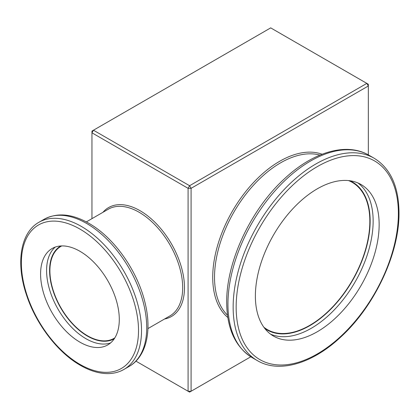 <?xml version="1.0" encoding="UTF-8"?>
<svg xmlns="http://www.w3.org/2000/svg" width="420" height="420" viewBox="0 0 420 420"><rect width="100%" height="100%" fill="white"/><g stroke="black" fill="none" stroke-linecap="round" stroke-linejoin="round"><path stroke-width="0.63" d="M357.919 182.947A87.517 50.531 -60 0 1 373.144 221.099A87.517 50.531 -60 0 1 336.893 307.072A87.517 50.531 -60 0 1 270.606 334.178M264.763 328.44A85.397 49.303 120 0 0 331.312 308.647A85.397 49.303 120 0 0 370.141 221.099A85.397 49.303 120 0 0 350.028 180.758M110.607 342.904A55.655 32.135 60 0 1 85.948 338.693A55.655 32.135 60 0 1 50.453 292.394A55.655 32.135 60 0 1 55.277 247.07M60.79 245.968A53.529 30.907 -120 0 0 52.448 288.824A53.529 30.907 -120 0 0 87.449 336.094A53.529 30.907 -120 0 0 114.319 338.683M79.936 342.163A55.655 32.135 60 0 1 43.58 293.118A55.655 32.135 60 0 1 52.112 248.525A55.655 32.135 60 0 1 79.936 251.281A55.655 32.135 60 0 1 116.298 300.321A55.655 32.135 60 0 1 107.767 344.92A55.655 32.135 60 0 1 79.936 342.163M114.849 337.858A53.109 30.66 60 0 1 114.004 338.378A53.109 30.66 60 0 1 87.449 335.748A53.109 30.66 60 0 1 52.757 288.95A53.109 30.66 60 0 1 60.895 246.393A53.109 30.66 60 0 1 61.766 245.921M348.526 180.579A84.971 49.056 -60 0 1 366.182 247.222A84.971 49.056 -60 0 1 309.755 325.343A84.971 49.056 -60 0 1 263.86 327.233M379.15 224.569A87.517 50.531 -60 0 1 340.951 312.643A87.517 50.531 -60 0 1 273.504 336.094A87.517 50.531 -60 0 1 255.381 296.026A87.517 50.531 -60 0 1 293.585 207.953A87.517 50.531 -60 0 1 361.027 184.506A87.517 50.531 -60 0 1 379.15 224.569M135.938 361.142L188.087 391.251L188.087 188.317L91.954 132.815L91.954 218.652M368.335 154.886L368.335 85.985L191.09 188.317L191.09 391.251L250.782 356.79M366.833 83.386L270.701 27.883L93.455 130.216L189.588 185.719L366.833 83.386L368.335 85.985L368.335 84.252L366.833 83.386M191.09 188.317L189.588 185.719L188.087 188.317L191.09 188.317M93.455 130.216L91.954 131.082L91.954 132.815L93.455 130.216M191.09 391.251L188.087 391.251L189.588 392.117L191.09 391.251M233.147 307.13A116.834 67.452 -60 0 1 284.146 189.551A116.834 67.452 -60 0 1 374.178 158.251C390.464 168.331 398.738 186.448 399 212.604C399.52 253.202 374.645 306.217 340.736 337.04C312.302 363.757 279.069 373.543 257.345 360.612A116.834 67.452 -60 0 1 233.147 307.13M398.375 213.47A114.707 66.229 120 0 0 317.268 166.64A114.707 66.229 120 0 0 236.156 307.13A114.707 66.229 120 0 0 317.268 353.96A114.707 66.229 120 0 0 398.375 213.47M79.936 364.366A82.845 47.833 -120 0 0 138.521 330.545A82.845 47.833 -120 0 0 79.936 229.078A82.845 47.833 -120 0 0 21.357 262.899A82.845 47.833 -120 0 0 79.936 364.366M123.926 369.443C119.595 371.926 114.77 373.301 109.457 373.564C100.254 373.937 90.562 371.196 80.377 365.337C57.718 352.527 35.957 324.051 26.513 295.003C15.629 263.135 20.381 232.57 38.955 222.269A84.971 49.056 60 0 1 81.438 226.475A84.971 49.056 60 0 1 136.952 301.355A84.971 49.056 60 0 1 123.926 369.443L129.129 366.434C146.176 356.774 151.919 331.569 145.315 303.901C138.164 271.756 114.329 237.626 88.767 223.262C72.061 213.733 57.194 212.399 44.158 219.261A84.971 49.056 60 0 1 86.646 223.472A84.971 49.056 60 0 1 142.154 298.347A84.971 49.056 60 0 1 129.129 366.434M319.945 155.101A93.466 53.965 120 0 0 280.613 162.823A93.466 53.965 120 0 0 214.526 277.294A93.466 53.965 120 0 0 227.504 315.221M227.829 317.51A94.742 54.7 -60 0 1 219.188 240.408A94.742 54.7 -60 0 1 279.715 161.259A94.742 54.7 -60 0 1 322.093 154.24M102.921 212.321A62.879 36.304 60 0 1 140.023 210.693A62.879 36.304 60 0 1 182.6 271.845A62.879 36.304 60 0 1 164.525 319.022M147.924 328.603L169.922 315.903A61.604 35.569 -120 0 0 179.366 266.537A61.604 35.569 -120 0 0 139.12 212.252A61.604 35.569 -120 0 0 108.318 209.202L86.32 221.902M227.945 304.122A116.834 67.452 -60 0 1 278.943 186.543A116.834 67.452 -60 0 1 368.975 155.243C346.322 141.866 312.585 152.15 284.141 179.078C250.63 209.806 226.217 262.028 226.7 302.389C226.889 328.697 235.368 347.104 252.142 357.609A116.834 67.452 -60 0 1 227.945 304.122M374.178 158.251L368.975 155.243M257.345 360.612L252.142 357.609M38.955 222.269L44.158 219.261"/></g></svg>
